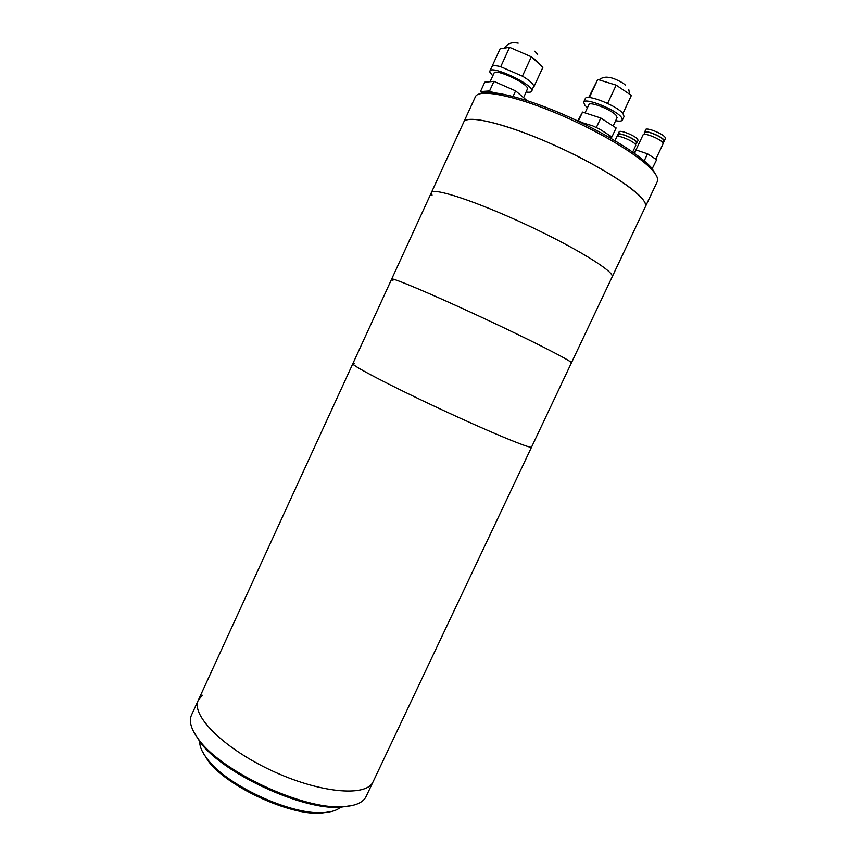 <?xml version="1.0" encoding="UTF-8"?>
<svg xmlns="http://www.w3.org/2000/svg" width="856" height="856" viewBox="0 0 856 856"><rect width="100%" height="100%" fill="white"/><g stroke="black" fill="none" stroke-linecap="round" stroke-linejoin="round"><path stroke-width="1.28" d="M202.38 695.275L198.303 700.229C190.76 714.995 222.999 747.812 270.924 770.272C318.764 792.891 365.459 797.214 372.799 782.32L373.237 781.464L372.799 782.32C365.459 797.214 318.764 792.891 270.924 770.272C222.999 747.812 190.76 714.995 198.303 700.229L198.431 699.951M373.109 781.731L365.812 797.097C362.473 802.971 354.534 806.192 342.004 806.727C303.291 809.551 222.795 772.198 199.534 740.59C191.337 730.082 188.662 721.565 191.498 715.06L352.833 363.682C351.292 365.287 390.357 385.735 439.513 408.665C488.648 431.617 530.399 448.908 531.512 447.132L531.512 447.132C530.399 448.908 488.648 431.617 439.513 408.665C390.357 385.735 351.292 365.287 352.811 363.714L354.651 363.714M331.818 811.435L320.807 813.2C289.489 815.543 226.883 786.493 208.126 760.898L202.102 750.947M340.613 807.155C336.964 810.439 330.994 812.258 322.712 812.622C290.719 815.008 226.519 785.22 207.355 759.079C201.963 752.167 199.427 746.175 199.737 741.093M353.164 805.293L340.057 807.326C302.007 810.108 223.181 773.524 200.325 742.462L193.082 730.65M531.587 447.035L571.444 362.805C571.947 361.179 531.48 340.528 482.014 317.49C432.558 294.443 391.727 277.216 391.684 279.056L392.947 280.34M612.115 276.991L571.444 362.805C571.947 361.179 531.48 340.528 482.014 317.49C432.558 294.443 391.727 277.216 391.684 279.056L431.338 192.696M645.37 206.745L657.301 181.568C658.457 179.043 656.894 175.341 652.636 170.462C639.721 155.524 597.156 130.026 554.635 112.478C512.07 94.856 479.071 88.885 475.476 96.578L463.77 122.066C466.67 115.111 499.091 121.841 541.581 139.656C584.017 157.397 626.977 182.414 640.309 196.527C644.771 201.203 646.43 204.659 645.306 206.895L645.499 206.424C649.03 198.389 611.013 171.393 560.947 148.206C510.904 124.933 466.745 113.794 463.77 122.066L431.381 192.6C433.029 187.239 475.69 201.139 525.466 224.304C575.264 247.427 614.383 271.555 612.222 276.691C614.383 271.555 575.264 247.427 525.466 224.304C475.69 201.139 433.029 187.239 431.381 192.6L432.045 195.211M480.077 93.711C488.701 88.96 522.727 96.91 562.381 114.041C602.014 131.107 639.742 154.23 651.823 168.151L656.616 176.036M643.926 134.381L644.825 132.477C645.392 130.059 660.704 136.029 663.347 139.721L663.775 141.005L662.886 142.888M644.482 133.204L645.531 129.631C646.152 127.052 662.309 133.354 665.08 137.27L665.529 138.629L663.443 141.711M644.311 132.241C644.91 129.684 661.057 135.997 663.839 139.881L664.288 141.24M635.773 150.356L643.081 134.841C643.669 132.316 659.816 138.629 662.608 142.503L663.058 143.84L655.824 159.163M633.686 152.764L636.147 149.993L647.532 153.823L656.638 159.687L652.229 168.632M636.147 149.993L634.553 153.374M647.532 153.823L644.204 160.853M651.384 167.669L652.518 168.397M617.572 136.404L618.439 134.563C618.931 132.37 633.269 138.051 635.965 141.518L636.447 142.77L635.591 144.6M618.128 135.227L619.113 131.856C619.648 129.524 634.778 135.494 637.613 139.175L638.116 140.512L636.147 143.423M617.946 134.339C618.471 132.027 633.59 138.019 636.436 141.679L636.939 142.995M614.972 140.684L616.78 136.821C617.294 134.531 632.413 140.534 635.259 144.172L635.773 145.477L632.68 152.047M491.847 66.768L491.868 66.725C492.628 65.409 495.496 65.366 500.471 66.597L522.845 76.377C529.372 80.4 533.01 83.599 533.748 85.964L531.715 91.207M492.789 75.863L489.835 72.064L489.889 71.027C491.291 64.96 531.94 83.792 531.79 90.447L531.694 91.25C531.148 92.234 529.329 92.491 526.237 91.999M494.051 73.124L494.062 73.081C495.217 68.245 527.606 83.235 527.585 88.596L523.605 97.691M482.977 92.748L484.978 91.271L491.708 92.448M482.131 92.94L480.462 91.581L489.568 90.939L493.281 92.576M489.568 90.939L493.966 81.374L484.785 82.187L480.462 91.581M493.966 81.374L515.612 90.875L513.044 96.428M515.612 90.875L526.954 100.537M500.471 66.597L501.488 66.875M521.753 75.735L522.845 76.377M491.965 66.565L500.139 48.76L509.609 47.348L531.341 56.796L542.875 67.367L534.123 86.296M509.609 47.348L500.781 66.565M531.341 56.796L522.46 76.045M587.462 107.685L584.948 105.384L583.621 102.164L585.29 98.579C586.403 93.572 616.994 105.652 622.954 113.516L624.056 116.523L622.398 120.065M583.621 102.164C584.702 97.22 615.271 109.322 621.263 117.133L622.376 120.108C621.713 121.231 619.477 121.424 615.657 120.707M588.864 104.678L588.885 104.646C589.698 101.072 611.826 109.825 616.234 115.507L617.069 117.7L613.163 126.025M579.833 121.98L592.587 125.811L599.863 129.256L608.616 134.863L611.462 138.619M578.26 121.22L582.23 122.376M592.587 125.811L599.863 129.256M608.616 134.863L611.901 136.96L611.238 137.741M577.736 120.974L582.551 112.061L600.794 118.021L616.127 127.951L611.901 136.96M582.551 112.061L578.346 121.092M600.794 118.021L596.536 127.127M588.671 97.531L597.766 79.458L616.17 85.151L631.396 95.401L622.922 113.474M597.766 79.458L589.324 97.563M616.17 85.151L607.621 103.416M539.323 64.114C538.445 62.295 535.995 60.048 531.983 57.384M530.431 56.41L511.695 48.257M507.865 47.604L504.762 48.075M373.237 781.464L531.576 447.078M320.807 813.2L322.712 812.622M208.126 760.898L207.355 759.079M340.057 807.326L342.004 806.727M200.325 742.462L199.534 740.59M352.811 363.714L391.684 279.056M612.158 276.905L645.306 206.895M494.062 73.081L490.092 81.716M491.868 66.725L489.889 71.027M504.537 48.107C508.09 42.597 512.798 42.179 518.19 43.153M537.686 54.324L534.797 51.221M629.695 94.256L628.711 89.324M588.885 104.646L585.044 112.874M598.922 79.811C602.143 77.436 605.577 76.666 609.226 77.511C613.485 77.65 624.174 83.16 625.501 85.343"/></g></svg>
